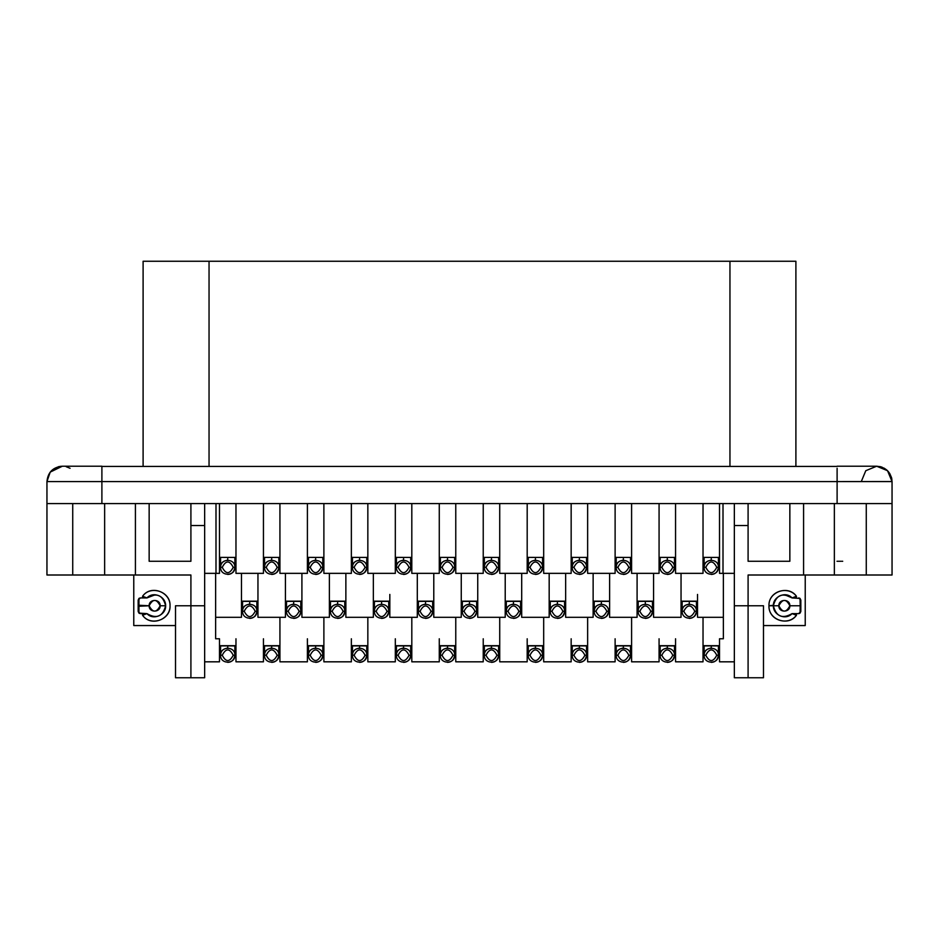 <?xml version="1.0" encoding="UTF-8"?>
<svg xmlns="http://www.w3.org/2000/svg" width="939" height="939" viewBox="0 0 939 939"><rect width="100%" height="100%" fill="white"/><g stroke="black" fill="none" stroke-linecap="round" stroke-linejoin="round"><path stroke-width="1.41" d="M572.25 645.891L572.25 655.234L573.905 655.234C577.567 648.145 581.229 648.145 584.891 655.234L586.535 655.234C586.934 646.009 571.863 646.02 572.25 655.234C571.863 664.448 586.934 664.436 586.535 655.234L584.891 655.234C581.229 662.312 577.567 662.312 573.905 655.234L572.25 655.234C571.863 646.02 586.934 646.02 586.535 655.234C586.934 664.436 571.863 664.436 572.25 655.234C572.379 651.126 574.762 648.743 579.398 648.086L579.398 645.891L579.398 648.086M586.535 645.891L586.535 655.234C585.795 659.812 583.412 662.195 579.398 662.371M584.891 655.234C581.229 648.145 577.567 648.145 573.905 655.234C577.567 662.312 581.229 662.312 584.891 655.234M143.104 261.253L795.896 261.253L143.104 261.253L143.104 466.214L143.104 261.253M209.045 466.214L209.045 261.253L209.045 466.214M729.955 466.214L729.955 261.253L729.955 466.214M795.896 466.214L795.896 261.253L795.896 466.214M101.893 466.413L837.107 466.413M837.107 466.214L876.662 466.214L882.085 467.188L879.831 466.542M886.897 470.11L889.832 473.632M891.369 477.059L891.909 479.5M58.347 466.73L61.176 466.249M66.211 466.706L70.073 468.291M46.95 503.574L101.893 503.574L46.95 503.574L46.95 481.59L46.95 575.008L104.64 575.008L104.64 503.574L104.64 575.008L190.91 575.008L46.95 575.008L46.95 481.59C47.854 472.258 52.983 467.129 62.338 466.214L50.213 472.117L46.95 481.59L101.893 481.59C101.893 462.904 101.893 460.603 101.893 481.59C101.893 461.753 101.893 461.753 101.893 481.59L837.107 481.59C837.107 461.753 837.107 461.753 837.107 481.59L837.107 468.268L837.107 481.59L892.05 481.543M892.05 481.59L892.05 575.008L892.05 481.59L892.05 503.574L837.107 503.574L837.107 481.59L837.107 503.574L101.893 503.574L101.893 481.59L101.893 503.574L892.05 503.574L892.05 481.59C891.146 472.258 886.017 467.129 876.662 466.214L887.543 470.709L892.05 481.59L892.05 503.574L892.05 481.59L46.95 481.59M891.733 478.467L891.534 477.646M887.449 470.627L884.209 468.185M876.662 466.214L865.781 470.709L861.274 481.59M104.64 503.574L104.64 557.966M104.64 561.264L104.64 561.264C115.767 561.264 115.767 561.264 104.64 561.264L104.64 561.264M837.001 561.264L840.886 561.264M841.637 561.264L842.706 561.264M834.36 561.264C845.476 561.264 845.476 561.264 834.36 561.264M72.726 575.008L72.726 503.574L72.726 575.008M866.274 503.574L866.274 575.008L892.05 575.008L748.09 575.008L803.584 575.008L803.584 503.574L803.584 575.008L834.36 575.008L834.36 503.574L834.36 575.008L866.274 575.008L866.274 503.574M135.416 575.008L135.416 503.574L135.416 575.008M190.91 575.008L190.91 605.772L190.91 575.008M204.655 605.772L204.655 503.574L204.655 677.758L175.523 677.758L175.523 605.772L204.655 605.772L190.91 605.772L190.91 677.758L190.91 605.772L175.523 605.772L175.523 677.758L204.655 677.758L204.655 605.772M190.91 525.547L190.91 561.264L149.148 561.264L149.148 503.574L149.148 561.264L190.91 561.264L190.91 503.574L190.91 525.547L204.655 525.547L190.91 525.547M734.345 605.772L734.345 503.574L734.345 525.547L748.09 525.547L748.09 503.574L748.09 561.264L748.09 525.547L734.345 525.547L734.345 605.772L748.09 605.772L748.09 575.008L748.09 605.772L763.477 605.772L763.477 677.758L734.345 677.758L734.345 605.772L734.345 677.758L763.477 677.758L763.477 605.772L748.09 605.772L748.09 677.758L748.09 605.772L734.345 605.772M789.852 561.264L789.852 503.574L789.852 561.264L748.09 561.264L789.852 561.264M411.81 544.092L411.81 573.353L439.276 573.353L439.276 503.574L439.276 573.353L411.81 573.353L411.81 503.574L411.81 544.092M439.276 557.39L455.767 557.426M455.767 544.092L455.767 503.574L455.767 573.353L483.233 573.353L483.233 503.574L483.233 573.353L455.767 573.353L455.767 544.092M483.233 557.39L499.724 557.426M499.724 544.092L499.724 503.574L499.724 573.353L527.19 573.353L527.19 503.574L527.19 573.353L499.724 573.353L499.724 544.092M527.19 557.39L543.681 557.426M543.681 544.092L543.681 503.574L543.681 573.353L571.158 573.353L571.158 503.574L571.158 573.353L543.681 573.353L543.681 544.092M571.158 557.39L587.638 557.426M587.638 544.092L587.638 503.574L587.638 573.353L615.115 573.353L615.115 503.574L615.115 573.353L587.638 573.353L587.638 544.092M615.115 557.39L631.595 557.426M631.595 544.092L631.595 503.574L631.595 573.353L659.072 573.353L659.072 503.574L659.072 573.353L631.595 573.353L631.595 544.092M659.072 557.39L675.552 557.426M675.552 544.092L675.552 503.574L675.552 573.353L703.029 573.353L703.029 503.574L703.029 573.353L675.552 573.353L675.552 544.092M703.029 557.39L719.509 557.426M719.509 544.092L719.509 503.574L719.509 573.353L723.007 573.353L723.007 503.574L723.007 573.353L734.345 573.353L719.509 573.353L719.509 544.092M723.359 617.31L723.359 638.778L719.509 638.778L719.509 661.819L734.345 661.819L719.509 661.819L719.509 638.778L723.359 638.778L723.359 617.31L697.536 617.31L723.359 617.31L723.359 573.353L723.359 617.31M204.655 661.819L219.491 661.819L219.491 638.778L215.641 638.778L215.641 573.353L215.641 638.778L219.491 638.778L219.491 661.819L205.078 661.819M204.655 573.353L215.993 573.353L215.993 503.574L215.993 573.353L219.491 573.353L219.491 503.574L219.491 573.353L204.655 573.353M219.491 557.39L235.971 557.426M235.971 544.092L235.971 503.574L235.971 573.353L263.448 573.353L263.448 503.574L263.448 573.353L235.971 573.353L235.971 544.092M263.448 557.39L279.928 557.426M279.928 544.092L279.928 503.574L279.928 573.353L307.405 573.353L307.405 503.574L307.405 573.353L279.928 573.353L279.928 544.092M307.405 557.39L323.885 557.426M323.885 544.092L323.885 503.574L323.885 573.353L351.362 573.353L351.362 503.574L351.362 573.353L323.885 573.353L323.885 544.092M351.362 557.39L367.842 557.426M367.842 544.092L367.842 503.574L367.842 573.353L395.319 573.353L395.319 503.574L395.319 573.353L367.842 573.353L367.842 544.092M395.319 557.39L411.81 557.426M133.772 575.008L133.772 625.562L175.523 625.562L133.772 625.562L133.772 575.008M170.029 605.772C170.828 619.822 150.627 626.818 142.564 615.291L142.564 613.625L142.564 615.291C150.991 627.252 170.581 619.4 170.029 605.772C170.581 592.145 150.991 584.304 142.564 596.253C150.627 584.727 170.828 591.734 170.029 605.772M146.954 597.932C156.59 592.321 162.811 594.927 165.64 605.772C165.933 596.57 153.444 590.807 146.954 597.932L140.357 597.932L146.954 597.932L142.564 596.253L142.564 597.932L142.564 596.253L146.954 597.932L155.111 594.798M763.477 625.562L805.228 625.562L805.228 575.008L805.228 625.562L763.477 625.562M796.436 613.625L796.436 615.291C788.373 626.818 768.172 619.822 768.971 605.772C768.172 591.734 788.373 584.727 796.436 596.253L796.436 597.932M703.029 645.692L719.509 645.692L703.029 645.692M703.029 617.31L703.029 638.778L703.029 617.31M697.536 594.422L697.536 617.31L697.536 594.422M219.491 645.692L235.971 645.692L219.491 645.692M235.971 638.778L235.971 661.819L235.971 638.778M241.464 617.31L215.641 617.31L241.464 617.31L241.464 594.422L241.464 617.31M139.418 613.413L138.162 611.43L138.162 600.127L138.949 598.436L140.357 597.932L138.949 598.436L138.949 613.108L146.954 613.625L142.564 615.291L146.954 613.625C153.292 620.832 166.121 614.799 165.64 605.772C166.027 614.892 153.362 620.796 146.954 613.625L140.357 613.625L146.954 613.625C156.59 619.235 162.811 616.618 165.64 605.772L160.146 605.772L165.64 605.772M796.436 596.253L792.047 597.932L796.436 596.253C788.103 585.138 768.407 591.183 768.971 605.772L773.372 605.303M784.804 594.798L791.976 597.861M773.36 605.772L778.854 605.772L773.36 605.772C776.189 594.927 782.41 592.321 792.047 597.932C785.708 590.725 772.879 596.758 773.36 605.772C773.067 614.986 785.556 620.738 792.047 613.625L798.643 613.625L792.047 613.625L796.436 615.291L792.047 613.625C782.41 619.235 776.189 616.618 773.36 605.772L768.971 605.772C768.407 620.374 788.103 626.419 796.436 615.291M389.826 594.422L389.826 617.31L417.303 617.31L417.303 573.353L417.303 617.31L389.826 617.31L389.826 594.422M433.783 573.353L433.783 617.31L461.26 617.31L461.26 573.353L461.26 617.31L433.783 617.31L433.783 573.353M417.303 601.171L433.783 601.171L417.303 601.171M477.74 573.353L477.74 617.31L505.217 617.31L505.217 573.353L505.217 617.31L477.74 617.31L477.74 573.353M461.26 601.171L477.74 601.171L461.26 601.171M521.697 573.353L521.697 617.31L549.174 617.31L549.174 573.353L549.174 617.31L521.697 617.31L521.697 573.353M505.217 601.171L521.697 601.171L505.217 601.171M565.654 573.353L565.654 617.31L593.131 617.31L593.131 573.353L593.131 617.31L565.654 617.31L565.654 573.353M549.174 601.171L565.654 601.171L549.174 601.171M609.622 573.353L609.622 617.31L637.088 617.31L637.088 573.353L637.088 617.31L609.622 617.31L609.622 573.353M593.131 601.171L609.622 601.171L593.131 601.171M653.579 573.353L653.579 617.31L681.045 617.31L681.045 573.353L681.045 617.31L653.579 617.31L653.579 573.353M637.088 601.171L653.579 601.171L637.088 601.171M681.045 601.171L697.536 601.171L681.045 601.171M675.552 638.778L675.552 661.819L703.029 661.819L703.029 638.778L703.029 661.819L675.552 661.819L675.552 638.778M323.885 661.819L323.885 617.31L323.885 661.819L351.362 661.819L323.885 661.819M307.405 638.778L307.405 661.819L279.928 661.819L279.928 638.778L279.928 661.819L307.405 661.819L307.405 638.778M263.448 638.778L263.448 661.819L235.971 661.819L263.448 661.819L263.448 638.778M659.072 638.778L659.072 661.819L631.595 661.819L631.595 638.778L631.595 661.819L659.072 661.819L659.072 638.778M615.115 638.778L615.115 661.819L587.638 661.819L587.638 638.778L587.638 661.819L615.115 661.819L615.115 638.778M571.158 638.778L571.158 661.819L543.681 661.819L543.681 638.778L543.681 661.819L571.158 661.819L571.158 638.778M527.19 638.778L527.19 661.819L499.724 661.819L499.724 638.778L499.724 661.819L527.19 661.819L527.19 638.778M483.233 638.778L483.233 661.819L455.767 661.819L455.767 638.778L455.767 661.819L483.233 661.819L483.233 638.778M439.276 638.778L439.276 661.819L411.81 661.819L411.81 638.778L411.81 661.819L439.276 661.819L439.276 638.778M395.319 638.778L395.319 661.819L367.842 661.819L367.842 638.778L367.842 661.819L395.319 661.819L395.319 638.778M351.362 638.778L351.362 661.819L351.362 638.778M241.464 594.422L241.464 573.353L241.464 594.422M257.955 573.353L257.955 617.31L285.421 617.31L285.421 573.353L285.421 617.31L257.955 617.31L257.955 573.353M241.464 601.171L257.955 601.171L241.464 601.171M301.912 573.353L301.912 617.31L329.378 617.31L329.378 573.353L329.378 617.31L301.912 617.31L301.912 573.353M285.421 601.171L301.912 601.171L285.421 601.171M345.869 573.353L345.869 617.31L373.346 617.31L373.346 573.353L373.346 617.31L345.869 617.31L345.869 573.353M329.378 601.171L345.869 601.171L329.378 601.171M373.346 601.171L389.826 601.171L373.346 601.171M307.405 645.692L323.885 645.692L307.405 645.692M263.448 645.692L279.928 645.692L263.448 645.692M279.928 638.778L279.928 617.31L279.928 638.778M659.072 645.692L675.552 645.692L659.072 645.692M615.115 645.692L631.595 645.692L615.115 645.692M631.595 638.778L631.595 617.31L631.595 638.778M571.158 645.692L587.638 645.692L571.158 645.692M587.638 638.778L587.638 617.31L587.638 638.778M527.19 645.692L543.681 645.692L527.19 645.692M543.681 638.778L543.681 617.31L543.681 638.778M483.233 645.692L499.724 645.692L483.233 645.692M499.724 638.778L499.724 617.31L499.724 638.778M439.276 645.692L455.767 645.692L439.276 645.692M455.767 638.778L455.767 617.31L455.767 638.778M395.319 645.692L411.81 645.692L395.319 645.692M411.81 638.778L411.81 617.31L411.81 638.778M351.362 645.692L367.842 645.692L351.362 645.692M367.842 638.778L367.842 617.31L367.842 638.778M145.944 597.932L141.601 597.932M138.808 606.265L149.148 605.772C148.82 598.777 160.416 598.601 160.146 605.772C160.475 612.768 148.878 612.956 149.148 605.772L138.808 605.232M140.357 597.932L138.162 600.127L138.162 611.43L140.381 613.625L138.949 613.108L138.162 611.43L138.949 613.108M138.949 598.436L138.162 600.127L139.383 598.155M799.429 598.073L800.838 600.127L800.838 611.43L800.051 613.108L800.192 605.772L789.852 605.772C790.18 612.768 778.584 612.956 778.854 605.772C778.525 598.777 790.122 598.601 789.852 605.772L800.192 605.772L800.051 598.436L792.047 597.932M800.051 613.108L800.838 611.43L800.051 613.108L798.643 613.625L799.5 613.449M798.643 613.625L800.838 611.43L800.838 600.127L798.643 597.932L800.051 598.436L800.838 600.127L800.051 598.436M792.974 613.625L797.469 613.625M396.422 557.426L396.422 567.309L398.066 567.309C401.728 560.231 405.39 560.231 409.052 567.309L410.707 567.309C411.094 558.095 396.023 558.106 396.422 567.309C396.023 576.534 411.094 576.523 410.707 567.309L409.052 567.309C405.39 574.398 401.728 574.398 398.066 567.309L396.422 567.309C396.023 558.106 411.094 558.106 410.707 567.309C411.094 576.523 396.023 576.523 396.422 567.309C396.551 563.212 398.934 560.829 403.559 560.172L403.559 557.426L403.57 560.172M410.707 557.426L410.707 567.309C409.967 571.898 407.585 574.281 403.559 574.457M440.379 557.426L440.379 567.309L442.023 567.309C445.685 560.231 449.347 560.231 453.021 567.309L454.664 567.309C455.051 558.095 439.98 558.106 440.379 567.309C439.992 576.534 455.063 576.523 454.664 567.309L453.021 567.309C449.358 574.398 445.696 574.398 442.023 567.309L440.379 567.309C439.98 558.106 455.051 558.106 454.664 567.309C455.051 576.523 439.98 576.523 440.379 567.309C440.508 563.212 442.891 560.829 447.516 560.172L447.516 557.426L447.527 560.172M454.664 557.426L454.664 567.309C453.924 571.898 451.542 574.281 447.516 574.457M484.336 557.426L484.336 567.309L485.979 567.309C489.642 560.231 493.315 560.231 496.977 567.309L498.621 567.309C499.008 558.095 483.937 558.106 484.336 567.309C483.949 576.534 499.02 576.523 498.621 567.309L496.977 567.309C493.315 574.398 489.653 574.398 485.979 567.309L484.336 567.309C483.949 558.106 499.02 558.106 498.621 567.309C499.02 576.523 483.949 576.523 484.336 567.309C484.465 563.212 486.848 560.829 491.484 560.172L491.484 557.426L491.484 560.172M498.621 557.426L498.621 567.309C497.881 571.898 495.499 574.281 491.484 574.457M528.293 557.426L528.293 567.309L529.948 567.309C533.61 560.231 537.272 560.231 540.934 567.309L542.578 567.309C542.977 558.095 527.906 558.106 528.293 567.309C527.906 576.534 542.977 576.523 542.578 567.309L540.934 567.309C537.272 574.398 533.61 574.398 529.948 567.309L528.293 567.309C527.906 558.106 542.977 558.106 542.578 567.309C542.977 576.523 527.906 576.523 528.293 567.309C528.422 563.212 530.805 560.829 535.441 560.172L535.441 557.426L535.441 560.172M542.578 557.426L542.578 567.309C541.838 571.898 539.456 574.281 535.441 574.457M572.25 557.426L572.25 567.309L573.905 567.309C577.567 560.231 581.229 560.231 584.891 567.309L586.535 567.309C586.934 558.095 571.863 558.106 572.25 567.309C571.863 576.534 586.934 576.523 586.535 567.309L584.891 567.309C581.229 574.398 577.567 574.398 573.905 567.309L572.25 567.309C571.863 558.106 586.934 558.106 586.535 567.309C586.934 576.523 571.863 576.523 572.25 567.309C572.379 563.212 574.762 560.829 579.398 560.172L579.398 557.426L579.398 560.172M586.535 557.426L586.535 567.309C585.795 571.898 583.412 574.281 579.398 574.457M616.207 557.426L616.207 567.309L617.862 567.309C621.524 560.231 625.186 560.231 628.848 567.309L630.503 567.309C630.891 558.095 615.82 558.106 616.207 567.309C615.82 576.534 630.891 576.523 630.503 567.309L628.848 567.309C625.186 574.398 621.524 574.398 617.862 567.309L616.207 567.309C615.82 558.106 630.891 558.106 630.503 567.309C630.891 576.523 615.82 576.523 616.207 567.309C616.336 563.212 618.719 560.829 623.355 560.172L623.355 557.426L623.355 560.172M630.503 557.426L630.503 567.309C629.752 571.898 627.369 574.281 623.355 574.457M660.164 557.426L660.164 567.309L661.819 567.309C665.481 560.231 669.143 560.231 672.805 567.309L674.46 567.309C674.848 558.095 659.777 558.106 660.164 567.309C659.777 576.534 674.848 576.523 674.46 567.309L672.805 567.309C669.143 574.398 665.481 574.398 661.819 567.309L660.164 567.309C659.777 558.106 674.848 558.106 674.46 567.309C674.848 576.523 659.777 576.523 660.164 567.309C660.305 563.212 662.676 560.829 667.312 560.172L667.312 557.426L667.312 560.172M674.46 557.426L674.46 567.309C673.709 571.898 671.338 574.281 667.312 574.457M704.133 557.426L704.133 567.309L705.776 567.309C709.438 560.231 713.1 560.231 716.762 567.309L718.417 567.309C718.804 558.095 703.734 558.106 704.133 567.309C703.734 576.534 718.804 576.523 718.417 567.309L716.762 567.309C713.1 574.398 709.438 574.398 705.776 567.309L704.133 567.309C703.734 558.106 718.804 558.106 718.417 567.309C718.804 576.523 703.734 576.523 704.133 567.309C704.262 563.212 706.644 560.829 711.269 560.172L711.269 557.426L711.269 560.172M718.417 557.426L718.417 567.309C717.678 571.898 715.295 574.281 711.269 574.457M704.133 645.891L704.133 655.234L705.776 655.234C709.438 648.145 713.1 648.145 716.762 655.234L718.417 655.234C718.804 646.009 703.734 646.02 704.133 655.234C703.734 664.448 718.804 664.436 718.417 655.234L716.762 655.234C713.1 662.312 709.438 662.312 705.776 655.234L704.133 655.234C703.734 646.02 718.804 646.02 718.417 655.234C718.804 664.436 703.734 664.436 704.133 655.234C704.262 651.126 706.644 648.743 711.269 648.086L711.269 645.891L711.269 648.086M718.417 645.891L718.417 655.234C717.678 659.812 715.295 662.195 711.269 662.371M308.497 645.891L308.497 655.234L310.152 655.234C313.814 648.145 317.476 648.145 321.138 655.234L322.793 655.234C323.18 646.009 308.109 646.02 308.497 655.234C308.109 664.448 323.18 664.436 322.793 655.234L321.138 655.234C317.476 662.312 313.814 662.312 310.152 655.234L308.497 655.234C308.109 646.02 323.18 646.02 322.793 655.234C323.18 664.436 308.109 664.436 308.497 655.234C308.638 651.126 311.009 648.743 315.645 648.086L315.645 645.891L315.657 648.086M322.793 645.891L322.793 655.234C322.042 659.812 319.671 662.195 315.645 662.371M264.54 645.891L264.54 655.234L266.195 655.234C269.857 648.145 273.519 648.145 277.181 655.234L278.836 655.234C279.223 646.009 264.152 646.02 264.54 655.234C264.152 664.448 279.223 664.436 278.836 655.234L277.181 655.234C273.519 662.312 269.857 662.312 266.195 655.234L264.54 655.234C264.152 646.02 279.223 646.02 278.836 655.234C279.223 664.436 264.152 664.436 264.54 655.234C264.669 651.126 267.052 648.743 271.688 648.086L271.688 645.891L271.7 648.086M278.836 645.891L278.836 655.234C278.085 659.812 275.702 662.195 271.688 662.371M220.583 645.891L220.583 655.234L222.238 655.234C225.9 648.145 229.562 648.145 233.224 655.234L234.867 655.234C235.266 646.009 220.196 646.02 220.583 655.234C220.196 664.448 235.266 664.436 234.867 655.234L233.224 655.234C229.562 662.312 225.9 662.312 222.238 655.234L220.583 655.234C220.196 646.02 235.266 646.02 234.867 655.234C235.266 664.436 220.196 664.436 220.583 655.234C220.712 651.126 223.095 648.743 227.731 648.086L227.731 645.891L227.743 648.086M234.867 645.891L234.867 655.234C234.128 659.812 231.745 662.195 227.731 662.371M660.164 645.891L660.164 655.222L661.819 655.234C665.481 648.145 669.143 648.145 672.805 655.234L674.46 655.234C674.848 646.009 659.777 646.02 660.164 655.234C659.777 664.448 674.848 664.436 674.46 655.234L672.805 655.234C669.143 662.312 665.481 662.312 661.819 655.234L660.164 655.234C659.777 646.02 674.848 646.02 674.46 655.234C674.848 664.436 659.777 664.436 660.164 655.234C660.305 651.126 662.676 648.743 667.312 648.086L667.312 645.891L667.312 648.086M674.46 645.891L674.46 655.234C673.709 659.812 671.338 662.195 667.312 662.371M616.207 645.891L616.207 655.222L617.862 655.234C621.524 648.145 625.186 648.145 628.848 655.234L630.503 655.234C630.891 646.009 615.82 646.02 616.207 655.234C615.82 664.448 630.891 664.436 630.503 655.234L628.848 655.234C625.186 662.312 621.524 662.312 617.862 655.234L616.207 655.234C615.82 646.02 630.891 646.02 630.503 655.234C630.891 664.436 615.82 664.436 616.207 655.234C616.336 651.126 618.719 648.743 623.355 648.086L623.355 645.891L623.355 648.086M630.503 645.891L630.503 655.234C629.752 659.812 627.369 662.195 623.355 662.371M528.293 645.891L528.293 655.234L529.948 655.234C533.61 648.145 537.272 648.145 540.934 655.234L542.578 655.234C542.977 646.009 527.906 646.02 528.293 655.234C527.906 664.448 542.977 664.436 542.578 655.234L540.934 655.234C537.272 662.312 533.61 662.312 529.948 655.234L528.293 655.234C527.906 646.02 542.977 646.02 542.578 655.234C542.977 664.436 527.906 664.436 528.293 655.234C528.422 651.126 530.805 648.743 535.441 648.086L535.441 645.891L535.441 648.086M542.578 645.891L542.578 655.234C541.838 659.812 539.456 662.195 535.441 662.371M484.336 645.891L484.336 655.234L485.979 655.234C489.642 648.145 493.315 648.145 496.977 655.234L498.621 655.234C499.008 646.009 483.937 646.02 484.336 655.234C483.949 664.448 499.02 664.436 498.621 655.234L496.977 655.234C493.315 662.312 489.653 662.312 485.979 655.234L484.336 655.234C483.949 646.02 499.02 646.02 498.621 655.234C499.02 664.436 483.949 664.436 484.336 655.234C484.465 651.126 486.848 648.743 491.484 648.086L491.484 645.891L491.484 648.086M498.621 645.891L498.621 655.234C497.881 659.812 495.499 662.195 491.484 662.371M440.379 645.891L440.379 655.234L442.023 655.234C445.685 648.145 449.347 648.145 453.021 655.234L454.664 655.234C455.051 646.009 439.98 646.02 440.379 655.234C439.992 664.448 455.063 664.436 454.664 655.234L453.021 655.234C449.358 662.312 445.696 662.312 442.023 655.234L440.379 655.234C439.98 646.02 455.051 646.02 454.664 655.234C455.051 664.436 439.98 664.436 440.379 655.234C440.508 651.126 442.891 648.743 447.516 648.086L447.516 645.891L447.527 648.086M454.664 645.891L454.664 655.234C453.924 659.812 451.542 662.195 447.516 662.371M396.422 645.891L396.422 655.234L398.066 655.234C401.728 648.145 405.39 648.145 409.052 655.234L410.707 655.234C411.094 646.009 396.023 646.02 396.422 655.234C396.023 664.448 411.094 664.436 410.707 655.234L409.052 655.234C405.39 662.312 401.728 662.312 398.066 655.234L396.422 655.234C396.023 646.02 411.094 646.02 410.707 655.234C411.094 664.436 396.023 664.436 396.422 655.234C396.551 651.126 398.934 648.743 403.559 648.086L403.559 645.891L403.57 648.086M410.707 645.891L410.707 655.234C409.967 659.812 407.585 662.195 403.559 662.371M352.465 645.891L352.465 655.222L354.109 655.234C357.771 648.145 361.433 648.145 365.095 655.234L366.75 655.234C367.137 646.009 352.066 646.02 352.465 655.234C352.066 664.448 367.137 664.436 366.75 655.234L365.095 655.234C361.433 662.312 357.771 662.312 354.109 655.234L352.465 655.234C352.066 646.02 367.137 646.02 366.75 655.234C367.137 664.436 352.066 664.436 352.465 655.234C352.594 651.126 354.977 648.743 359.602 648.086L359.602 645.891L359.614 648.086M366.75 645.891L366.75 655.234C366.01 659.812 363.628 662.195 359.602 662.371M220.583 557.426L220.583 567.309L222.238 567.309C225.9 560.231 229.562 560.231 233.224 567.309L234.867 567.309C235.266 558.095 220.196 558.106 220.583 567.309C220.196 576.534 235.266 576.523 234.867 567.309L233.224 567.309C229.562 574.398 225.9 574.398 222.238 567.309L220.583 567.309C220.196 558.106 235.266 558.106 234.867 567.309C235.266 576.523 220.196 576.523 220.583 567.309C220.712 563.212 223.095 560.829 227.731 560.172L227.731 557.426L227.743 560.172M234.867 557.426L234.867 567.309C234.128 571.898 231.745 574.281 227.731 574.457M271.688 557.426L271.688 560.172L271.688 557.426M278.836 557.426L278.836 567.309L277.181 567.309C273.519 574.398 269.857 574.398 266.195 567.309L264.54 567.309C264.152 576.534 279.223 576.523 278.836 567.309C279.223 558.095 264.152 558.106 264.54 567.309L266.195 567.309C269.857 560.231 273.519 560.231 277.181 567.309L278.836 567.309C279.223 576.523 264.152 576.523 264.54 567.309C264.152 558.106 279.223 558.106 278.836 567.309C278.085 571.898 275.702 574.281 271.688 574.457M264.54 557.426L264.54 567.309C264.669 563.212 267.052 560.829 271.688 560.172L271.7 560.172M308.497 557.426L308.497 567.309L310.152 567.309C313.814 560.231 317.476 560.231 321.138 567.309L322.793 567.309C323.18 558.095 308.109 558.106 308.497 567.309C308.109 576.534 323.18 576.523 322.793 567.309L321.138 567.309C317.476 574.398 313.814 574.398 310.152 567.309L308.497 567.309C308.109 558.106 323.18 558.106 322.793 567.309C323.18 576.523 308.109 576.523 308.497 567.309C308.638 563.212 311.009 560.829 315.645 560.172L315.645 557.426L315.657 560.172M322.793 557.426L322.793 567.309C322.042 571.898 319.671 574.281 315.645 574.457M352.465 557.426L352.465 567.309L354.109 567.309C357.771 560.231 361.433 560.231 365.095 567.309L366.75 567.309C367.137 558.095 352.066 558.106 352.465 567.309C352.066 576.534 367.137 576.523 366.75 567.309L365.095 567.309C361.433 574.398 357.771 574.398 354.109 567.309L352.465 567.309C352.066 558.106 367.137 558.106 366.75 567.309C367.137 576.523 352.066 576.523 352.465 567.309C352.594 563.212 354.977 560.829 359.602 560.172L359.602 557.426L359.614 560.172M366.75 557.426L366.75 567.309C366.01 571.898 363.628 574.281 359.602 574.457M160.146 605.772C156.484 598.683 152.822 598.683 149.148 605.772C152.811 612.862 156.484 612.862 160.146 605.772M138.162 600.127L138.162 611.43L138.162 600.127M800.192 605.42L800.192 606.359M789.852 605.772C786.189 598.683 782.516 598.683 778.854 605.772C782.516 612.862 786.178 612.862 789.852 605.772M800.838 611.43L800.838 600.127L800.838 611.43M682.148 601.383L682.148 611.266L683.792 611.266C687.454 604.188 691.127 604.188 694.79 611.266L696.433 611.266C696.82 602.052 681.749 602.063 682.148 611.266C681.761 620.491 696.832 620.479 696.433 611.266L694.79 611.266C691.127 618.355 687.465 618.355 683.792 611.266L682.148 611.266C681.761 602.063 696.832 602.063 696.433 611.266C696.832 620.479 681.761 620.479 682.148 611.266C682.277 607.169 684.66 604.786 689.296 604.129L689.296 601.383L689.296 604.129M696.433 601.383L696.433 611.266C695.693 615.855 693.311 618.238 689.296 618.414M242.567 601.383L242.567 611.266L244.21 611.266C247.873 604.188 251.535 604.188 255.208 611.266L256.852 611.266C257.239 602.052 242.168 602.063 242.567 611.266C242.18 620.491 257.251 620.479 256.852 611.266L255.208 611.266C251.546 618.355 247.873 618.355 244.21 611.266L242.567 611.266C242.168 602.063 257.239 602.063 256.852 611.266C257.239 620.479 242.168 620.479 242.567 611.266C242.696 607.169 245.079 604.786 249.704 604.129L249.704 601.383L249.704 604.129M256.852 601.383L256.852 611.266C256.112 615.855 253.73 618.238 249.704 618.414M381.586 604.129L381.586 601.383L381.586 604.129M388.723 601.383L388.723 611.266C389.122 602.052 374.051 602.063 374.438 611.266L376.093 611.266C379.755 604.188 383.417 604.188 387.079 611.266L388.723 611.266L387.079 611.266C383.417 618.355 379.755 618.355 376.093 611.266L374.438 611.266C374.051 620.491 389.122 620.479 388.723 611.266C389.122 620.479 374.051 620.479 374.438 611.266C374.051 602.063 389.122 602.063 388.723 611.266C387.983 615.855 385.6 618.238 381.586 618.414M418.395 601.383L418.395 611.266L420.05 611.266C423.712 604.188 427.374 604.188 431.036 611.266L432.679 611.266C433.079 602.052 418.008 602.063 418.395 611.266C418.008 620.491 433.079 620.479 432.679 611.266L431.036 611.266C427.374 618.355 423.712 618.355 420.05 611.266L418.395 611.266C418.008 602.063 433.079 602.063 432.679 611.266C433.079 620.479 418.008 620.479 418.395 611.266C418.524 607.169 420.907 604.786 425.543 604.129L425.543 601.383L425.543 604.129M432.679 601.383L432.679 611.266C431.94 615.855 429.557 618.238 425.543 618.414M462.352 601.383L462.352 611.266L464.007 611.266C467.669 604.188 471.331 604.188 474.993 611.266L476.648 611.266C477.035 602.052 461.965 602.063 462.352 611.266C461.965 620.491 477.035 620.479 476.648 611.266L474.993 611.266C471.331 618.355 467.669 618.355 464.007 611.266L462.352 611.266C461.965 602.063 477.035 602.063 476.648 611.266C477.035 620.479 461.965 620.479 462.352 611.266C462.481 607.169 464.864 604.786 469.5 604.129L469.5 601.383L469.5 604.129M476.648 601.383L476.648 611.266C475.897 615.855 473.526 618.238 469.5 618.414M506.321 601.383L506.321 611.266L507.964 611.266C511.626 604.188 515.288 604.188 518.95 611.266L520.605 611.266C520.992 602.052 505.921 602.063 506.321 611.266C505.921 620.491 520.992 620.479 520.605 611.266L518.95 611.266C515.288 618.355 511.626 618.355 507.964 611.266L506.321 611.266C505.921 602.063 520.992 602.063 520.605 611.266C520.992 620.479 505.921 620.479 506.321 611.266C506.45 607.169 508.821 604.786 513.457 604.129L513.457 601.383L513.457 604.129M520.605 601.383L520.605 611.266C519.866 615.855 517.483 618.238 513.457 618.414M550.277 601.383L550.277 611.266L551.921 611.266C555.583 604.188 559.245 604.188 562.907 611.266L564.562 611.266C564.949 602.052 549.878 602.063 550.277 611.266C549.878 620.491 564.949 620.479 564.562 611.266L562.907 611.266C559.245 618.355 555.583 618.355 551.921 611.266L550.277 611.266C549.878 602.063 564.949 602.063 564.562 611.266C564.949 620.479 549.878 620.479 550.277 611.266C550.407 607.169 552.789 604.786 557.414 604.129L557.414 601.383L557.414 604.129M564.562 601.383L564.562 611.266C563.823 615.855 561.44 618.238 557.414 618.414M594.234 601.383L594.234 611.266L595.878 611.266C599.54 604.188 603.202 604.188 606.876 611.266L608.519 611.266C608.906 602.052 593.835 602.063 594.234 611.266C593.847 620.491 608.918 620.479 608.519 611.266L606.876 611.266C603.214 618.355 599.54 618.355 595.878 611.266L594.234 611.266C593.835 602.063 608.906 602.063 608.519 611.266C608.906 620.479 593.835 620.479 594.234 611.266C594.364 607.169 596.746 604.786 601.371 604.129L601.371 601.383L601.371 604.129M608.519 611.266C607.779 615.855 605.397 618.238 601.371 618.414M645.328 601.383L645.328 604.129L645.328 601.383M652.476 601.383L652.476 611.266L650.833 611.266C647.171 618.355 643.508 618.355 639.835 611.266L638.191 611.266C637.804 620.491 652.875 620.479 652.476 611.266C652.863 602.052 637.792 602.063 638.191 611.266L639.835 611.266C643.497 604.188 647.159 604.188 650.833 611.266L652.476 611.266C652.863 620.479 637.792 620.479 638.191 611.266C637.792 602.063 652.863 602.063 652.476 611.266C651.736 615.855 649.354 618.238 645.328 618.414M330.481 601.383L330.481 611.266L332.124 611.266C335.786 604.188 339.46 604.188 343.122 611.266L344.766 611.266C345.153 602.052 330.082 602.063 330.481 611.266C330.094 620.491 345.165 620.479 344.766 611.266L343.122 611.266C339.46 618.355 335.798 618.355 332.124 611.266L330.481 611.266C330.094 602.063 345.165 602.063 344.766 611.266C345.165 620.479 330.094 620.479 330.481 611.266C330.61 607.169 332.993 604.786 337.629 604.129L337.629 601.383L337.629 604.129M344.766 601.383L344.766 611.266C344.026 615.855 341.643 618.238 337.629 618.414M286.524 601.383L286.524 611.266L288.167 611.266C291.829 604.188 295.492 604.188 299.165 611.266L300.809 611.266C301.196 602.052 286.125 602.063 286.524 611.266C286.137 620.491 301.208 620.479 300.809 611.266L299.165 611.266C295.503 618.355 291.841 618.355 288.167 611.266L286.524 611.266C286.137 602.063 301.208 602.063 300.809 611.266C301.208 620.479 286.137 620.479 286.524 611.266C286.653 607.169 289.036 604.786 293.672 604.129L293.672 601.383L293.672 604.129M300.809 601.383L300.809 611.266C300.069 615.855 297.686 618.238 293.672 618.414M409.052 567.309C405.39 560.219 401.728 560.219 398.066 567.309C401.728 574.398 405.39 574.398 409.052 567.309M453.021 567.309C449.347 560.219 445.685 560.219 442.023 567.309C445.685 574.398 449.347 574.398 453.021 567.309M496.977 567.309C493.315 560.219 489.653 560.219 485.979 567.309C489.653 574.398 493.315 574.398 496.977 567.309M540.934 567.309C537.272 560.219 533.61 560.219 529.948 567.309C533.61 574.398 537.272 574.398 540.934 567.309M584.891 567.309C581.229 560.219 577.567 560.219 573.905 567.309C577.567 574.398 581.229 574.398 584.891 567.309M628.848 567.309C625.186 560.219 621.524 560.219 617.862 567.309C621.524 574.398 625.186 574.398 628.848 567.309M672.805 567.309C669.143 560.219 665.481 560.219 661.819 567.309C665.481 574.398 669.143 574.398 672.805 567.309M716.762 567.309C713.1 560.219 709.438 560.219 705.776 567.309C709.438 574.398 713.1 574.398 716.762 567.309M716.762 655.234C713.1 648.145 709.438 648.145 705.776 655.234C709.438 662.312 713.1 662.312 716.762 655.234M321.138 655.234C317.476 648.145 313.814 648.145 310.152 655.234C313.814 662.312 317.476 662.312 321.138 655.234M277.181 655.234C273.519 648.145 269.857 648.145 266.195 655.234C269.857 662.312 273.519 662.312 277.181 655.234M233.224 655.234C229.562 648.145 225.9 648.145 222.238 655.234C225.9 662.312 229.562 662.312 233.224 655.234M672.805 655.234C669.143 648.145 665.481 648.145 661.819 655.234C665.481 662.312 669.143 662.312 672.805 655.234M628.848 655.234C625.186 648.145 621.524 648.145 617.862 655.234C621.524 662.312 625.186 662.312 628.848 655.234M540.934 655.234C537.272 648.145 533.61 648.145 529.948 655.234C533.61 662.312 537.272 662.312 540.934 655.234M496.977 655.234C493.315 648.145 489.653 648.145 485.979 655.234C489.653 662.312 493.315 662.312 496.977 655.234M453.021 655.234C449.347 648.145 445.685 648.145 442.023 655.234C445.685 662.312 449.347 662.312 453.021 655.234M409.052 655.234C405.39 648.145 401.728 648.145 398.066 655.234C401.728 662.312 405.39 662.312 409.052 655.234M365.095 655.234C361.433 648.145 357.771 648.145 354.109 655.234C357.771 662.312 361.433 662.312 365.095 655.234M233.224 567.309C229.562 560.219 225.9 560.219 222.238 567.309C225.9 574.398 229.562 574.398 233.224 567.309M277.181 567.309C273.519 560.219 269.857 560.219 266.195 567.309C269.857 574.398 273.519 574.398 277.181 567.309M321.138 567.309C317.476 560.219 313.814 560.219 310.152 567.309C313.814 574.398 317.476 574.398 321.138 567.309M365.095 567.309C361.433 560.219 357.771 560.219 354.109 567.309C357.771 574.398 361.433 574.398 365.095 567.309M694.79 611.266C691.127 604.176 687.465 604.176 683.792 611.266C687.465 618.355 691.127 618.355 694.79 611.266M255.208 611.266C251.535 604.176 247.873 604.176 244.21 611.266C247.873 618.355 251.535 618.355 255.208 611.266M387.079 611.266C383.417 604.176 379.755 604.176 376.093 611.266C379.755 618.355 383.417 618.355 387.079 611.266M431.036 611.266C427.374 604.176 423.712 604.176 420.05 611.266C423.712 618.355 427.374 618.355 431.036 611.266M474.993 611.266C471.331 604.176 467.669 604.176 464.007 611.266C467.669 618.355 471.331 618.355 474.993 611.266M518.95 611.266C515.288 604.176 511.626 604.176 507.964 611.266C511.626 618.355 515.288 618.355 518.95 611.266M562.907 611.266C559.245 604.176 555.583 604.176 551.921 611.266C555.583 618.355 559.245 618.355 562.907 611.266M606.876 611.266C603.202 604.176 599.54 604.176 595.878 611.266C599.54 618.355 603.202 618.355 606.876 611.266M650.833 611.266C647.171 604.176 643.497 604.176 639.835 611.266C643.497 618.355 647.171 618.355 650.833 611.266M343.122 611.266C339.46 604.176 335.798 604.176 332.124 611.266C335.798 618.355 339.46 618.355 343.122 611.266M299.165 611.266C295.503 604.176 291.829 604.176 288.167 611.266C291.829 618.355 295.503 618.355 299.165 611.266M101.893 466.214L62.338 466.214M719.509 645.891L703.029 645.891M235.971 645.891L219.491 645.891M417.303 601.383L433.783 601.383M461.26 601.383L477.74 601.383M505.217 601.383L521.697 601.383M549.174 601.383L565.654 601.383M593.131 601.383L609.622 601.383M637.088 601.383L653.579 601.383M681.045 601.383L697.536 601.383M323.885 645.891L307.405 645.891M279.928 645.891L263.448 645.891M675.552 645.891L659.072 645.891M631.595 645.891L615.115 645.891M587.638 645.891L571.158 645.891M543.681 645.891L527.19 645.891M499.724 645.891L483.233 645.891M455.767 645.891L439.276 645.891M411.81 645.891L395.319 645.891M367.842 645.891L351.362 645.891M241.464 601.383L257.955 601.383M285.421 601.383L301.912 601.383M329.378 601.383L345.869 601.383M373.346 601.383L389.826 601.383M374.438 601.383L374.438 611.266M638.191 601.383L638.191 611.266"/></g></svg>
